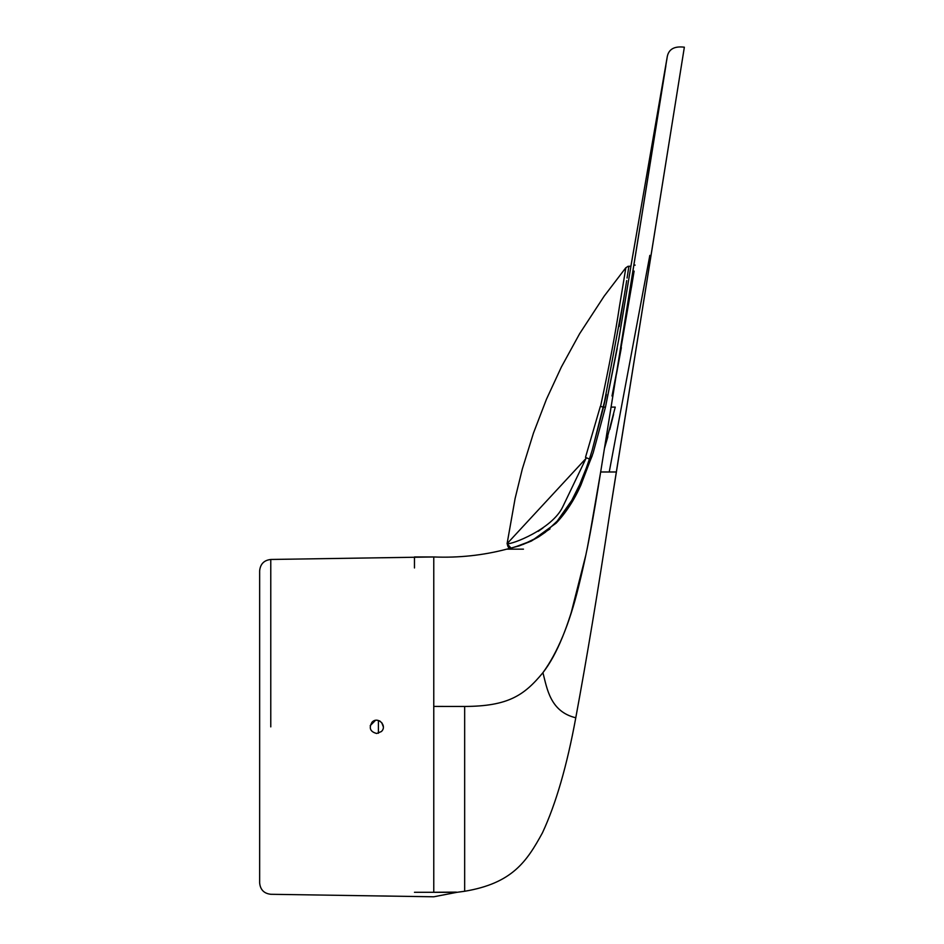 <?xml version="1.0" encoding="UTF-8"?>
<svg xmlns="http://www.w3.org/2000/svg" width="944" height="944" viewBox="0 0 944 944"><rect width="100%" height="100%" fill="white"/><g stroke="black" fill="none" stroke-linecap="round" stroke-linejoin="round"><path stroke-width="1.42" d="M270.775 726.88L270.775 559.462L270.775 726.88M372.042 722.195C377.777 715.882 387.713 725.842 381.364 731.553L376.703 733.488C370.201 731.765 368.644 728.001 372.042 722.195C368.644 728.001 370.201 731.765 376.703 733.488L381.364 731.553C387.713 725.842 377.777 715.882 372.042 722.195M270.975 894.298C264.119 893.602 260.343 889.826 259.647 882.97L259.647 570.79C260.343 563.934 264.119 560.158 270.975 559.462M259.647 726.88L259.647 570.79L259.647 726.88M370.213 725.641L375.452 720.39M379.24 720.779L380.314 721.346M381.695 722.549L383.311 726.774M543.048 527.908L538.222 531.319M508.887 547.449L507.093 543.673C511.152 544.995 552.205 529.206 562.742 506.845L585.988 458.454L507.093 543.673L508.887 547.449L510.952 548.027L507.093 543.673L510.173 547.957L511.589 548.027L510.173 547.957C508.545 548.24 507.553 546.611 507.223 543.06M625.258 289.607L619.146 326.565L623.831 298.398L603.487 407.147L605.482 407.147L603.487 407.147L606.343 394.427L592.171 450.312L603.487 407.147L600.549 406.439C609.222 366.036 615.512 332.843 619.406 306.835L625.848 267.836M515.318 546.906L531.224 540.947L538.54 536.935L545.361 532.251L557.267 521.029L571.757 500.426L579.699 484.567L586.366 467.87L579.699 484.567L571.757 500.426L557.267 521.029L545.361 532.251L538.54 536.935L523.483 544.263L511.589 547.968M626.698 280.58L625.341 289.088M628.079 271.601L628.385 269.595L628.079 271.601M520.734 545.243L516.757 546.493M600.337 406.38L585.481 457.392L589.422 459.044L586.366 467.87M592.171 450.312L589.422 459.044M612.007 396.02L621.376 347.652M631.43 287.448L634.108 271.105M628.079 266.326L630.887 266.255L628.869 266.255L627.087 278.043M624.893 291.908L625.317 289.265M604.585 447.893L615.24 407.1L611.181 407.1L615.24 407.1L604.597 447.786M616.503 373.977L621.105 349.009M414.463 567.958L414.463 556.96L433.768 556.96L433.768 706.419L464.66 706.454C508.226 706.277 524.203 695.386 542.93 672.671C557.574 652.564 569.433 624.043 578.483 587.109C588.313 547.496 592.726 520.061 600.667 471.988L665.886 65.714M618.721 339.781L631.111 265.111L618.698 339.781L605.482 407.135L617.246 348.218M667.054 58.186L630.887 266.255M632.456 281.182L616.526 373.907M605.482 407.135L593.162 452.849L580.843 485.216C574.153 500.155 565.928 512.793 556.146 523.141L531.437 541.03L519.07 545.927L506.763 549.148L519.07 545.927L531.437 541.018L550.01 528.911M556.146 523.141L576.855 493.323L592.277 455.598M433.768 892.292L433.768 556.96C458.749 557.975 483.08 555.367 506.763 549.148C483.08 555.367 458.749 557.975 433.768 556.96L270.775 559.462M414.463 892.292L456.931 892.316L464.66 891.266L464.66 706.454L433.768 706.419L433.768 892.269L456.365 892.115M460.625 891.82L464.66 891.266C512.297 883.277 526.705 861.601 542.422 832.879C555.91 803.934 567.025 765.572 575.781 717.77C550.246 711.658 547.072 688.624 542.93 672.671C524.203 695.386 508.226 706.277 464.66 706.454L464.66 891.266L463.292 891.455L464.66 891.266C512.297 883.277 526.705 861.601 542.422 832.879C555.91 803.934 567.025 765.572 575.781 717.77C586.79 658.275 598.024 590.743 609.482 515.153L616.338 471.988L600.667 471.988C587.227 557.031 571.875 635.465 542.93 672.671C547.072 688.624 550.246 711.658 575.781 717.77C586.79 658.275 598.024 590.743 609.482 515.153C598.024 590.743 586.79 658.275 575.781 717.77C586.79 658.275 598.024 590.743 609.482 515.153L684.353 47.2C674.004 45.914 668.258 49.395 667.089 57.667L600.667 471.988L616.338 471.988L671.621 126.708M631.111 265.111L667.089 57.667C668.258 49.395 674.004 45.914 684.353 47.2L616.338 471.988M600.88 470.714L600.726 471.611M600.573 472.543L590.979 528.829M456.931 892.316L433.768 896.788L270.775 894.287M609.234 472L649.838 255.376L609.234 472L600.667 471.988L588.867 540.051M683.834 50.457L679.114 79.898M571.073 613.175L586 554.411M676.506 96.217L677.839 87.898M378.414 720.496L378.414 733.264L378.414 720.496M604.561 448.058L607.853 436.683M609.765 429.579L613.576 414.381M507.093 543.673L515.105 498.491L522.315 469.003L533.502 432.977L546.482 399.182L561.385 366.992L579.64 333.68L604.148 296.168L625.86 267.695M625.648 267.99L627.902 266.373M633.955 265.111L635.147 265.111M506.763 549.148L523.46 549.148M433.768 556.96L414.463 556.96M595.475 503.447L587.062 549.361L595.475 503.447M462.123 891.62L463.893 891.372M593.304 516.026L593.103 517.206M593.044 517.501L592.738 519.235M592.159 522.504L592.053 523.094M592.077 522.929L592.561 520.168M594.567 508.781L594.673 508.132"/></g></svg>
